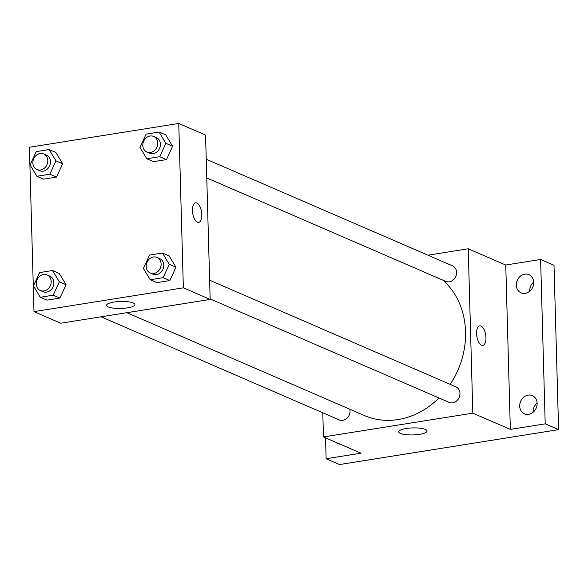 <?xml version="1.0" encoding="UTF-8"?>
<svg xmlns="http://www.w3.org/2000/svg" width="588" height="588" viewBox="0 0 588 588"><rect width="100%" height="100%" fill="white"/><g stroke="black" fill="none" stroke-linecap="round" stroke-linejoin="round"><path stroke-width="0.88" d="M537.109 403.008A9.9 8.475 -66.6 0 0 533.118 412.239M533.728 282.034A9.9 8.475 -66.6 0 0 529.737 291.258M427.932 255.199L468.232 248.775L505.754 265.026L540.607 259.47L554.006 265.276L558.6 429.644L339.533 464.542L326.134 458.736L325.546 437.847M524.768 274.155A9.9 8.475 113.4 0 1 528.965 274.662A9.9 8.475 113.4 0 1 533.544 284.768A9.9 8.475 113.4 0 1 525.297 293.331A9.9 8.475 113.4 0 1 521.1 292.831A9.9 8.475 113.4 0 1 516.521 282.725A9.9 8.475 113.4 0 1 524.768 274.155M528.142 395.136A9.9 8.475 113.4 0 1 532.346 395.636A9.9 8.475 113.4 0 1 536.918 405.742A9.9 8.475 113.4 0 1 528.678 414.312A9.9 8.475 113.4 0 1 524.481 413.805A9.9 8.475 113.4 0 1 519.902 403.699A9.9 8.475 113.4 0 1 528.142 395.136M505.754 265.026L510.347 429.394L545.201 423.845L558.6 429.644M540.607 259.47L545.201 423.845M468.232 248.775L472.825 413.151L510.347 429.394M472.825 413.151L323.459 436.943L360.981 453.186L326.134 458.736M425.374 429.438A14.186 3.506 -1.6 0 1 427.064 431.033A14.186 3.506 -1.6 0 1 412.982 434.929A14.186 3.506 -1.6 0 1 398.701 431.827A14.186 3.506 -1.6 0 1 409.373 428.123A14.186 3.506 -1.6 0 1 425.374 429.438M340.048 444.124A9.9 8.475 113.4 0 1 337.777 443.55A9.9 8.475 113.4 0 1 335.799 442.286M450.173 384.339A79.189 67.818 -66.6 0 0 465.549 331.757A79.189 67.818 -66.6 0 0 442.999 280.211M126.861 312.706L364.384 415.532A79.189 67.818 -66.6 0 0 438.964 397.98M323.459 436.943L322.783 412.783M101.092 316.807L339.202 419.891A8.482 7.269 -66.6 0 0 350.036 410.916A8.482 7.269 -66.6 0 0 349.823 409.233M206.763 177.936L445.748 281.402A8.482 7.269 -66.6 0 0 456.589 272.428A8.482 7.269 -66.6 0 0 452.495 265.827L206.241 159.223M209.622 280.197L455.869 386.808A8.482 7.269 113.4 0 1 459.169 397.481A8.482 7.269 113.4 0 1 449.129 402.383L210.144 298.917M476.559 333.572A9.9 4.491 -99.1 0 1 479.69 325.833A9.9 4.491 -99.1 0 1 485.681 334.903A9.9 4.491 -99.1 0 1 482.807 345.384A9.9 4.491 -99.1 0 1 476.559 333.572M479.69 325.833A9.9 4.491 -99.1 0 1 485.681 334.903A9.9 4.491 -99.1 0 1 482.807 345.384M205.565 135.064L210.159 299.432L60.792 323.224L33.994 311.625L29.4 147.25L178.767 123.458L205.565 135.064M59.226 273.427L66.04 284.724L59.91 298.087L46.981 300.145L59.91 298.087L66.04 284.724L59.226 273.427L52.523 270.524L59.337 281.821L53.214 295.183L40.278 297.241L33.465 285.944L39.587 272.589L52.523 270.524M165.779 134.939L172.585 146.236L166.463 159.598L153.527 161.656L166.463 159.598L172.585 146.236L165.779 134.939L159.076 132.035L165.889 143.332L159.767 156.695L146.831 158.753L140.017 147.456L146.14 134.101L159.076 132.035M178.767 123.458L183.353 287.833L33.994 311.625M55.845 152.454L62.659 163.751L56.536 177.106L43.6 179.164L56.536 177.106L62.659 163.751L55.845 152.454L49.142 149.55L55.956 160.847L49.833 174.202L36.897 176.268L30.084 164.971L36.206 151.608L49.142 149.55M169.153 255.92L175.966 267.217L169.844 280.572L156.908 282.63L169.844 280.572L175.966 267.217L169.153 255.92L162.457 253.016L169.27 264.313L163.141 277.668L150.212 279.734L143.398 268.437L149.521 255.074L162.457 253.016M183.353 287.833L210.159 299.432M133.219 302.96A14.186 3.506 -1.6 0 1 134.917 304.555A14.186 3.506 -1.6 0 1 120.834 308.45A14.186 3.506 -1.6 0 1 106.553 305.348A14.186 3.506 -1.6 0 1 117.218 301.644A14.186 3.506 -1.6 0 1 133.219 302.96M192.452 210.577A9.9 4.491 -99.1 0 1 195.584 202.831A9.9 4.491 -99.1 0 1 201.574 211.9A9.9 4.491 -99.1 0 1 198.7 222.382A9.9 4.491 -99.1 0 1 192.452 210.577M195.584 202.831A9.9 4.491 -99.1 0 1 201.566 211.9A9.9 4.491 -99.1 0 1 198.693 222.382M150.278 273.001L152.961 274.162A8.482 7.269 -66.6 0 0 163.802 265.181A8.482 7.269 -66.6 0 0 159.701 258.588L157.025 257.426A8.482 7.269 -66.6 0 0 146.985 262.329A8.482 7.269 -66.6 0 0 150.278 273.001A8.482 7.269 -66.6 0 0 161.119 264.027A8.482 7.269 -66.6 0 0 157.025 257.426M169.27 264.313L175.966 267.217M163.141 277.668L169.844 280.572M150.212 279.734L156.908 282.63M40.352 290.509L43.027 291.67A8.482 7.269 -66.6 0 0 53.868 282.696A8.482 7.269 -66.6 0 0 49.774 276.095L47.091 274.941A8.482 7.269 -66.6 0 0 37.051 279.837A8.482 7.269 -66.6 0 0 40.352 290.509A8.482 7.269 -66.6 0 0 51.185 281.534A8.482 7.269 -66.6 0 0 47.091 274.941M59.337 281.821L66.04 284.724M53.214 295.183L59.91 298.087M40.278 297.241L46.981 300.145M146.904 152.02L149.58 153.181A8.482 7.269 -66.6 0 0 160.421 144.207A8.482 7.269 -66.6 0 0 156.327 137.607L153.644 136.453A8.482 7.269 -66.6 0 0 143.604 141.348A8.482 7.269 -66.6 0 0 146.904 152.02A8.482 7.269 -66.6 0 0 157.738 143.046A8.482 7.269 -66.6 0 0 153.644 136.453M165.889 143.332L172.585 146.236M159.767 156.695L166.463 159.598M146.831 158.753L153.527 161.656M36.97 169.535L39.653 170.696A8.482 7.269 -66.6 0 0 50.487 161.715A8.482 7.269 -66.6 0 0 46.393 155.122L43.71 153.96A8.482 7.269 -66.6 0 0 33.67 158.863A8.482 7.269 -66.6 0 0 36.97 169.535A8.482 7.269 -66.6 0 0 47.812 160.561A8.482 7.269 -66.6 0 0 43.71 153.96M55.956 160.847L62.659 163.751M49.833 174.202L56.536 177.106M36.897 176.268L43.6 179.164"/></g></svg>
